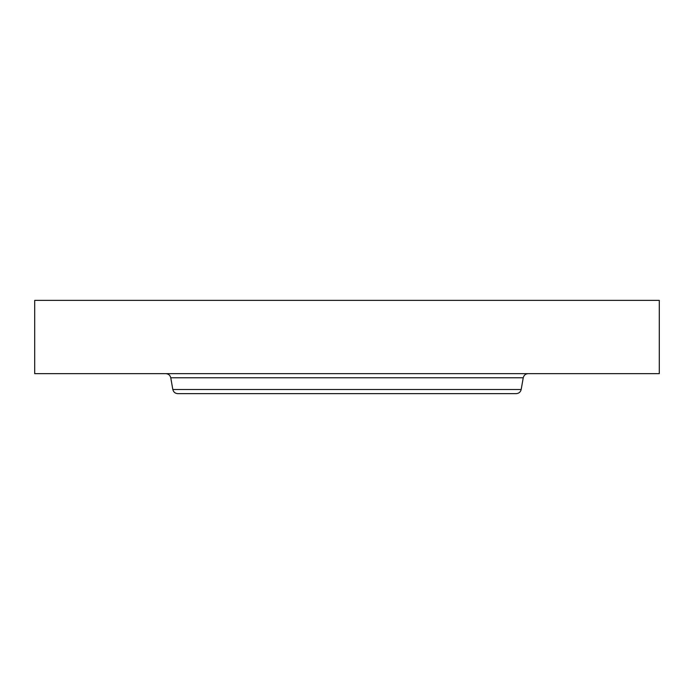 <?xml version="1.0" encoding="UTF-8"?>
<svg xmlns="http://www.w3.org/2000/svg" width="694" height="694" viewBox="0 0 694 694"><rect width="100%" height="100%" fill="white"/><g stroke="black" fill="none" stroke-linecap="round" stroke-linejoin="round"><path stroke-width="1.04" d="M34.7 300.363L659.3 300.363L659.3 373.65L34.7 373.65L34.7 300.363M216.545 393.637L495.655 393.637M521.177 389.508L172.823 389.508C173.474 392.067 175.114 393.446 177.751 393.637L516.249 393.637C518.886 393.446 520.526 392.067 521.177 389.508L523.241 377.779C523.883 375.22 525.523 373.84 528.16 373.65M172.823 389.508L170.759 377.779L523.241 377.779M170.759 377.779C170.117 375.22 168.477 373.84 165.84 373.65"/></g></svg>
